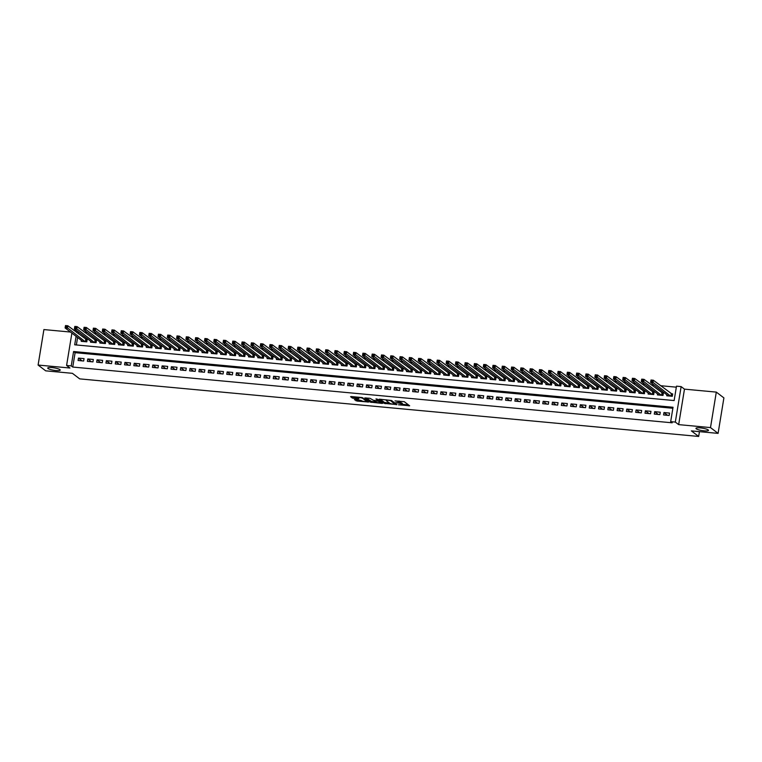 <?xml version="1.0" encoding="UTF-8"?>
<svg xmlns="http://www.w3.org/2000/svg" width="762" height="762" viewBox="0 0 762 762"><rect width="100%" height="100%" fill="white"/><g stroke="black" fill="none" stroke-linecap="round" stroke-linejoin="round"><path stroke-width="1.14" d="M398.469 404.793L409.623 405.765L404.26 401.679L395.03 400.907A3.115 0.6 -170.7 0 1 398.897 401.898L399.345 402.241A3.115 0.6 -170.7 0 1 399.498 402.469A3.115 0.6 -170.7 0 1 397.383 402.698L395.697 402.679L397.802 403.012A3.115 0.6 -170.7 0 1 401.669 404.012L402.117 404.355A3.115 0.6 -170.7 0 1 402.269 404.584A3.115 0.6 -170.7 0 1 400.155 404.812L398.469 404.793M59.922 369.627A6.334 1.219 -170.7 0 0 53.092 367.703A6.334 1.219 -170.7 0 0 47.72 368.046A6.334 1.219 -170.7 0 0 48.025 368.513A6.334 1.219 -170.7 0 0 54.864 370.437A6.334 1.219 -170.7 0 0 60.236 370.094A6.334 1.219 -170.7 0 0 59.922 369.627M708.165 429.911A6.334 1.219 -170.7 0 0 701.326 427.996A6.334 1.219 -170.7 0 0 695.954 428.33A6.334 1.219 -170.7 0 0 696.268 428.806A6.334 1.219 -170.7 0 0 703.097 430.721A6.334 1.219 -170.7 0 0 708.469 430.378A6.334 1.219 -170.7 0 0 708.165 429.911M355.044 399.488L354.435 399.631L357.149 401.088L368.57 402.022L361.95 397.545L351.187 396.545L350.577 396.688L352.387 398.078L358.207 398.812L358.873 398.745L357.921 397.983A2.6 0.505 -170.7 0 1 357.797 397.793A2.6 0.505 -170.7 0 1 359.997 397.65A2.6 0.505 -170.7 0 1 362.798 398.44L366.332 401.126A2.6 0.505 -170.7 0 1 366.455 401.326A2.6 0.505 -170.7 0 1 364.255 401.46A2.6 0.505 -170.7 0 1 361.455 400.679L355.044 399.488M672.875 408.27L75.114 352.673L72.752 367.055L71.237 365.903L66.589 365.474L71.885 333.118M718.09 433.378L710.498 427.587L716.309 392.106L723.9 397.897L718.09 433.378L691.372 430.892L698.659 436.445L79.696 378.876L72.409 373.323L45.691 370.837L38.1 365.055L69.933 368.017L66.589 365.474M716.309 392.106L684.476 389.144L678.666 424.625L710.498 427.587M678.666 424.625L675.322 422.081L670.684 421.653L673.037 407.27L73.59 351.52L71.237 365.903M72.752 367.055L672.198 422.805L670.684 421.653M384.305 403.412L396.897 404.584L391.535 400.498L379.562 399.183L378.943 399.326L384.305 403.412L384.467 402.46L389.582 403.127M382.095 403.412L370.122 402.098L364.712 397.935L369.98 398.297L373.361 400.26L377.628 400.86L378.247 400.717L375.952 398.945L377.257 399.107L382.715 403.269L382.095 403.412L382.191 402.869M70.475 332.042L43.91 329.575L38.1 365.055M81.372 340.347L81.22 341.319L86.792 341.833L87.182 339.433L85.563 339.29M90.668 341.214L90.507 342.176L96.088 342.7L96.479 340.3L94.85 340.147M99.965 342.081L99.803 343.043L105.385 343.567L105.775 341.166L104.146 341.014M109.261 342.938L109.099 343.91L114.671 344.424L115.072 342.033L113.443 341.881M118.548 343.805L118.396 344.776L123.968 345.291L124.358 342.89L122.73 342.748M127.845 344.672L127.683 345.634L133.264 346.158L133.655 343.757L132.026 343.605M137.141 345.538L136.979 346.5L142.551 347.024L142.951 344.624L141.322 344.472M146.428 346.396L146.275 347.367L151.848 347.882L152.238 345.491L150.619 345.338M155.724 347.262L155.562 348.234L161.144 348.748L161.534 346.348L159.906 346.205M165.021 348.129L164.859 349.091L170.44 349.615L170.831 347.215L169.202 347.062M174.317 348.996L174.155 349.958L179.727 350.482L180.127 348.082L178.499 347.929M183.604 349.853L183.452 350.825L189.024 351.339L189.414 348.948L187.785 348.796M192.9 350.72L192.738 351.692L198.32 352.206L198.711 349.806L197.082 349.663M202.197 351.587L202.035 352.549L207.607 353.073L208.007 350.672L206.378 350.52M211.484 352.454L211.331 353.416L216.903 353.939L217.294 351.539L215.675 351.387M220.78 353.311L220.618 354.282L226.2 354.797L226.59 352.406L224.961 352.254M230.076 354.178L229.914 355.149L235.496 355.663L235.887 353.263L234.258 353.12M239.373 355.044L239.211 356.006L244.783 356.53L245.183 354.13L243.554 353.978M248.66 355.911L248.507 356.873L254.079 357.397L254.47 354.997L252.841 354.844M257.956 356.768L257.794 357.74L263.376 358.254L263.766 355.864L262.138 355.711M267.252 357.635L267.091 358.607L272.663 359.121L273.063 356.721L271.434 356.578M276.539 358.502L276.387 359.464L281.959 359.988L282.35 357.588L280.73 357.435M285.836 359.369L285.674 360.331L291.255 360.855L291.646 358.454L290.017 358.302M295.132 360.226L294.97 361.198L300.552 361.712L300.942 359.321L299.314 359.169M304.429 361.093L304.267 362.064L309.839 362.579L310.239 360.178L308.61 360.026M313.715 361.96L313.563 362.922L319.135 363.445L319.526 361.045L317.906 360.893M323.012 362.826L322.85 363.788L328.432 364.312L328.822 361.912L327.193 361.76M332.308 363.684L332.146 364.655L337.718 365.169L338.118 362.779L336.49 362.626M341.595 364.55L341.443 365.522L347.015 366.036L347.405 363.636L345.786 363.484M350.891 365.417L350.73 366.379L356.311 366.903L356.702 364.503L355.073 364.35M360.188 366.284L360.026 367.246L365.608 367.77L365.998 365.369L364.369 365.217M369.484 367.141L369.322 368.113L374.894 368.627L375.295 366.236L373.666 366.084M378.771 368.008L378.619 368.979L384.191 369.494L384.581 367.094L382.962 366.941M388.068 368.875L387.906 369.837L393.487 370.361L393.878 367.96L392.249 367.808M397.364 369.732L397.202 370.703L402.774 371.218L403.174 368.827L401.545 368.675M406.651 370.599L406.498 371.57L412.071 372.085L412.461 369.694L410.842 369.541M415.947 371.465L415.785 372.437L421.367 372.951L421.757 370.551L420.129 370.399M425.244 372.332L425.082 373.294L430.663 373.818L431.054 371.418L429.425 371.265M434.54 373.19L434.378 374.161L439.95 374.675L440.35 372.285L438.722 372.132M443.827 374.056L443.675 375.028L449.247 375.542L449.637 373.151L448.018 372.999M453.123 374.923L452.961 375.895L458.543 376.409L458.934 374.009L457.305 373.856M462.42 375.79L462.258 376.752L467.83 377.276L468.23 374.875L466.601 374.723M471.707 376.647L471.554 377.619L477.126 378.133L477.517 375.742L475.898 375.59M481.003 377.514L480.841 378.485L486.423 379L486.813 376.609L485.184 376.457M490.299 378.381L490.137 379.343L495.719 379.867L496.11 377.466L494.481 377.314M499.596 379.247L499.434 380.209L505.006 380.733L505.406 378.333L503.777 378.181M508.883 380.105L508.73 381.076L514.302 381.591L514.693 379.2L513.074 379.047M518.179 380.971L518.017 381.943L523.599 382.457L523.989 380.057L522.361 379.914M527.475 381.838L527.314 382.8L532.886 383.324L533.286 380.924L531.657 380.771M536.762 382.705L536.61 383.667L542.182 384.191L542.573 381.791L540.953 381.638M546.059 383.562L545.897 384.534L551.478 385.048L551.869 382.657L550.24 382.505M555.355 384.429L555.193 385.401L560.775 385.915L561.165 383.515L559.537 383.372M564.652 385.296L564.49 386.258L570.062 386.782L570.462 384.381L568.833 384.229M573.938 386.163L573.786 387.125L579.358 387.648L579.749 385.248L578.129 385.096M583.235 387.02L583.073 387.991L588.655 388.506L589.045 386.115L587.416 385.963M592.531 387.887L592.369 388.858L597.941 389.372L598.341 386.972L596.713 386.829M601.818 388.753L601.666 389.715L607.238 390.239L607.628 387.839L606.009 387.687M611.114 389.62L610.953 390.582L616.534 391.106L616.925 388.706L615.296 388.553M620.411 390.477L620.249 391.449L625.831 391.963L626.221 389.572L624.592 389.42M629.707 391.344L629.545 392.316L635.117 392.83L635.518 390.43L633.889 390.287M638.994 392.211L638.842 393.173L644.414 393.697L644.804 391.297L643.185 391.144M648.291 393.078L648.129 394.04L653.71 394.564L654.101 392.163L652.472 392.011M657.587 393.935L657.425 394.907L662.997 395.421L663.397 393.03L661.768 392.878M663.578 414.947L669.15 415.471L669.55 413.071L663.969 412.547L663.578 414.947M654.282 414.08L659.863 414.604L660.254 412.204L654.682 411.69L654.282 414.08M644.995 413.223L650.567 413.737L650.958 411.337L645.385 410.823L644.995 413.223M635.698 412.356L641.271 412.871L641.671 410.48L636.089 409.956L635.698 412.356M626.402 411.49L631.984 412.013L632.374 409.613L626.793 409.099L626.402 411.49M617.106 410.623L622.687 411.147L623.078 408.746L617.506 408.232L617.106 410.623M607.819 409.765L613.391 410.28L613.781 407.88L608.209 407.365L607.819 409.765M598.522 408.899L604.095 409.413L604.495 407.022L598.913 406.498L598.522 408.899M589.226 408.032L594.808 408.556L595.198 406.156L589.626 405.641L589.226 408.032M579.939 407.165L585.511 407.689L585.902 405.289L580.33 404.774L579.939 407.165M570.643 406.308L576.215 406.822L576.615 404.422L571.033 403.908L570.643 406.308M561.346 405.441L566.928 405.955L567.319 403.565L561.737 403.041L561.346 405.441M552.05 404.574L557.632 405.098L558.022 402.698L552.45 402.184L552.05 404.574M542.763 403.717L548.335 404.231L548.726 401.831L543.154 401.317L542.763 403.717M533.467 402.85L539.039 403.365L539.439 400.974L533.857 400.45L533.467 402.85M524.17 401.984L529.752 402.498L530.142 400.107L524.57 399.583L524.17 401.984M514.883 401.117L520.456 401.641L520.846 399.24L515.274 398.726L514.883 401.117M505.587 400.26L511.159 400.774L511.559 398.374L505.978 397.859L505.587 400.26M496.291 399.393L501.872 399.907L502.263 397.516L496.681 396.992L496.291 399.393M486.994 398.526L492.576 399.04L492.966 396.65L487.394 396.126L486.994 398.526M477.707 397.659L483.279 398.183L483.67 395.783L478.098 395.268L477.707 397.659M468.411 396.802L473.983 397.316L474.383 394.916L468.801 394.402L468.411 396.802M459.115 395.935L464.696 396.45L465.087 394.059L459.515 393.535L459.115 395.935M449.828 395.068L455.4 395.592L455.79 393.192L450.218 392.668L449.828 395.068M440.531 394.202L446.103 394.726L446.503 392.325L440.922 391.811L440.531 394.202M431.235 393.344L436.817 393.859L437.207 391.458L431.625 390.944L431.235 393.344M421.938 392.478L427.52 392.992L427.911 390.601L422.339 390.077L421.938 392.478M412.652 391.611L418.224 392.135L418.614 389.734L413.042 389.211L412.652 391.611M403.355 390.744L408.927 391.268L409.327 388.868L403.746 388.353L403.355 390.744M394.059 389.887L399.64 390.401L400.031 388.001L394.459 387.487L394.059 389.887M384.772 389.02L390.344 389.534L390.735 387.144L385.162 386.62L384.772 389.02M375.476 388.153L381.048 388.677L381.448 386.277L375.866 385.753L375.476 388.153M366.179 387.287L371.761 387.81L372.151 385.41L366.57 384.896L366.179 387.287M356.883 386.429L362.464 386.944L362.855 384.543L357.283 384.029L356.883 386.429M347.596 385.562L353.168 386.077L353.558 383.686L347.986 383.162L347.596 385.562M338.299 384.696L343.872 385.22L344.272 382.819L338.69 382.295L338.299 384.696M329.003 383.829L334.585 384.353L334.975 381.952L329.403 381.438L329.003 383.829M319.716 382.972L325.288 383.486L325.679 381.086L320.107 380.571L319.716 382.972M310.42 382.105L315.992 382.619L316.392 380.228L310.81 379.705L310.42 382.105M301.123 381.238L306.705 381.762L307.096 379.362L301.514 378.838L301.123 381.238M291.827 380.371L297.409 380.895L297.799 378.495L292.227 377.981L291.827 380.371M282.54 379.514L288.112 380.028L288.503 377.628L282.931 377.114L282.54 379.514M273.244 378.647L278.816 379.162L279.216 376.771L273.634 376.247L273.244 378.647M263.947 377.781L269.529 378.304L269.919 375.904L264.347 375.38L263.947 377.781M254.66 376.914L260.233 377.438L260.623 375.037L255.051 374.523L254.66 376.914M245.364 376.057L250.936 376.571L251.336 374.171L245.755 373.656L245.364 376.057M236.068 375.19L241.649 375.704L242.04 373.313L236.458 372.789L236.068 375.19M226.771 374.323L232.353 374.847L232.743 372.447L227.171 371.932L226.771 374.323M217.484 373.456L223.056 373.98L223.447 371.58L217.875 371.065L217.484 373.456M208.188 372.599L213.76 373.113L214.16 370.713L208.578 370.199L208.188 372.599M198.892 371.732L204.473 372.247L204.864 369.856L199.292 369.332L198.892 371.732M189.605 370.865L195.177 371.389L195.567 368.989L189.995 368.475L189.605 370.865M180.308 369.999L185.88 370.522L186.28 368.122L180.699 367.608L180.308 369.999M171.012 369.141L176.594 369.656L176.984 367.255L171.402 366.741L171.012 369.141M161.715 368.275L167.297 368.789L167.688 366.398L162.115 365.874L161.715 368.275M152.429 367.408L158.001 367.932L158.391 365.531L152.819 365.017L152.429 367.408M143.132 366.551L148.704 367.065L149.104 364.665L143.523 364.15L143.132 366.551M133.836 365.684L139.417 366.198L139.808 363.807L134.236 363.284L133.836 365.684M124.549 364.817L130.121 365.331L130.512 362.941L124.939 362.417L124.549 364.817M115.252 363.95L120.825 364.474L121.225 362.074L115.643 361.559L115.252 363.95M105.956 363.093L111.538 363.607L111.928 361.207L106.347 360.693L105.956 363.093M96.66 362.226L102.241 362.741L102.632 360.35L97.06 359.826L96.66 362.226M87.373 361.359L92.945 361.874L93.335 359.483L87.763 358.959L87.373 361.359M84.049 358.616L78.467 358.102L78.076 360.493L83.649 361.017L84.049 358.616M676.323 387.172L660.511 385.696M654.158 385.105L651.215 384.839M644.862 384.248L641.918 383.972M635.565 383.381L632.631 383.105M626.278 382.514L623.335 382.238M616.982 381.648L614.039 381.381M607.685 380.79L604.752 380.514M598.399 379.924L595.455 379.647M589.102 379.057L586.159 378.79M579.806 378.19L576.863 377.923M570.509 377.333L567.576 377.057M561.223 376.466L558.279 376.19M551.926 375.599L548.983 375.333M542.63 374.733L539.696 374.466M533.343 373.875L530.4 373.599M524.046 373.009L521.103 372.732M514.75 372.142L511.807 371.875M505.454 371.285L502.52 371.008M496.167 370.418L493.224 370.142M486.87 369.551L483.927 369.275M477.574 368.684L474.64 368.417M468.278 367.827L465.344 367.551M458.991 366.96L456.047 366.684M449.694 366.093L446.751 365.817M440.398 365.227L437.464 364.96M431.111 364.369L428.168 364.093M421.815 363.503L418.871 363.226M412.518 362.636L409.585 362.36M403.222 361.769L400.288 361.502M393.935 360.912L390.992 360.636M384.639 360.045L381.695 359.769M375.342 359.178L372.408 358.902M366.055 358.311L363.112 358.045M356.759 357.454L353.816 357.178M347.462 356.587L344.529 356.311M338.166 355.721L335.232 355.444M328.879 354.854L325.936 354.587M319.583 353.997L316.64 353.72M310.286 353.13L307.353 352.854M301 352.263L298.056 351.987M291.703 351.396L288.76 351.13M282.407 350.539L279.473 350.263M273.11 349.672L270.177 349.396M263.823 348.805L260.88 348.529M254.527 347.939L251.584 347.672M245.231 347.081L242.297 346.805M235.944 346.215L233.001 345.938M226.647 345.348L223.704 345.072M217.351 344.481L214.417 344.214M208.055 343.624L205.121 343.348M198.768 342.757L195.824 342.481M189.471 341.89L186.528 341.614M180.175 341.024L177.241 340.757M170.888 340.166L167.945 339.89M161.592 339.3L158.648 339.023M152.295 338.433L149.362 338.166M142.999 337.566L140.065 337.299M133.712 336.709L130.769 336.433M124.416 335.842L121.472 335.566M115.119 334.975L112.185 334.708M105.832 334.108L102.889 333.842M96.536 333.251L93.593 332.975M87.239 332.384L84.306 332.108M78.505 331.946L78.219 333.689M77.6 337.471L76.371 344.957M666.874 394.802L666.721 395.773L672.294 396.288L672.684 393.887L671.065 393.744M698.659 436.445L699.449 431.644M73.485 330.089L76.429 330.365M76.086 336.318L74.695 344.805L674.132 400.555L676.494 386.172L681.133 386.601L675.322 422.081M684.476 389.144L681.133 386.601M76.991 330.784L76.705 332.537M75.114 352.673L73.59 351.52M663.969 412.547L667.607 415.328M654.682 411.69L658.32 414.461M645.385 410.823L649.024 413.595M636.089 409.956L639.728 412.728M626.793 409.099L630.431 411.871M617.506 408.232L621.144 411.004M608.209 407.365L611.848 410.137M598.913 406.498L602.552 409.27M589.626 405.641L593.265 408.413M580.33 404.774L583.968 407.546M571.033 403.908L574.672 406.679M561.737 403.041L565.375 405.813M552.45 402.184L556.089 404.955M543.154 401.317L546.792 404.089M533.857 400.45L537.496 403.222M524.57 399.583L528.209 402.355M515.274 398.726L518.912 401.498M505.978 397.859L509.616 400.631M496.681 396.992L500.32 399.764M487.394 396.126L491.033 398.897M478.098 395.268L481.736 398.04M468.801 394.402L472.44 397.173M459.515 393.535L463.153 396.307M450.218 392.668L453.857 395.44M440.922 391.811L444.56 394.583M431.625 390.944L435.264 393.716M422.339 390.077L425.977 392.849M413.042 389.211L416.681 391.982M403.746 388.353L407.384 391.125M394.459 387.487L398.097 390.258M385.162 386.62L388.801 389.392M375.866 385.753L379.505 388.525M366.57 384.896L370.208 387.668M357.283 384.029L360.921 386.801M347.986 383.162L351.625 385.934M338.69 382.295L342.328 385.067M329.403 381.438L333.042 384.21M320.107 380.571L323.745 383.343M310.81 379.705L314.449 382.476M301.514 378.838L305.152 381.619M292.227 377.981L295.866 380.752M282.931 377.114L286.569 379.886M273.634 376.247L277.273 379.019M264.347 375.38L267.976 378.162M255.051 374.523L258.689 377.295M245.755 373.656L249.393 376.428M236.458 372.789L240.097 375.561M227.171 371.932L230.81 374.704M217.875 371.065L221.513 373.837M208.578 370.199L212.217 372.97M199.292 369.332L202.921 372.104M189.995 368.475L193.634 371.246M180.699 367.608L184.337 370.38M171.402 366.741L175.041 369.513M162.115 365.874L165.754 368.646M152.819 365.017L156.458 367.789M143.523 364.15L147.161 366.922M134.236 363.284L137.865 366.055M124.939 362.417L128.578 365.188M115.643 361.559L119.282 364.331M106.347 360.693L109.985 363.464M97.06 359.826L100.698 362.598M87.763 358.959L91.402 361.731M78.467 358.102L82.106 360.874M402.269 404.584L402.422 403.622A3.115 0.6 -170.7 0 0 402.279 403.393L402.117 404.355M399.526 402.288A3.115 0.6 -170.7 0 1 401.831 403.05L402.279 403.393M399.498 402.469L399.65 401.517A3.115 0.6 -170.7 0 0 399.507 401.279L399.345 402.241M402.317 404.317L408.47 404.889M380.257 399.25L384.467 402.46M394.859 404.317L390.582 400.631L388.41 400.288A3.115 0.6 -170.7 0 0 386.296 400.507A3.115 0.6 -170.7 0 0 386.448 400.745L389.668 403.193A3.115 0.6 -170.7 0 0 393.544 404.193L394.859 404.317M381.552 402.384L380.686 402.307M375.399 401.812L371.494 401.45L371.332 402.412M366.074 397.926L371.494 401.45M375.618 401.984A2.6 0.505 -170.7 0 0 378.428 402.774A2.6 0.505 -170.7 0 0 380.629 402.631A2.6 0.505 -170.7 0 0 380.505 402.441L378.047 401.174L374.332 400.964L375.618 401.984M351.892 396.611L353.758 397.431L357.797 397.802L357.892 397.173M355.749 399.555L361.217 400.488M366.512 400.983L367.37 401.069M651.034 381.457L651.958 381.543L652.12 380.581L651.186 380.495L650.615 382.41L651.005 380.009L653.329 380.228L652.939 382.629L650.615 382.41L668.35 395.926M672.598 394.449L653.329 380.228L652.12 380.581M670.665 396.135L651.958 381.543M651.005 380.009L651.186 380.495M641.737 380.59L642.671 380.676L642.823 379.714L641.899 379.628L641.318 381.543L641.709 379.143L644.033 379.362L643.642 381.762L641.318 381.543L659.054 395.059M663.302 393.592L644.033 379.362L642.823 379.714M661.378 395.268L642.671 380.676M641.709 379.143L641.899 379.628M632.441 379.724L633.374 379.809L633.527 378.857L632.603 378.762L632.022 380.676L632.412 378.285L634.736 378.495L634.346 380.895L632.022 380.676L649.757 394.192M654.006 392.725L634.736 378.495L633.527 378.857M652.082 394.411L633.374 379.809M632.412 378.285L632.603 378.762M623.154 378.857L624.078 378.943L624.24 377.99L623.306 377.904L622.735 379.819L623.126 377.419L625.45 377.638L625.05 380.028L622.735 379.819L640.461 393.325M644.719 391.858L625.45 377.638L624.24 377.99M642.785 393.544L624.078 378.943M623.126 377.419L623.306 377.904M613.858 378L614.791 378.085L614.944 377.123L614.01 377.038L613.439 378.952L613.829 376.552L616.153 376.771L615.763 379.171L613.439 378.952L631.174 392.468M635.422 390.992L616.153 376.771L614.944 377.123M633.498 392.678L614.791 378.085M613.829 376.552L614.01 377.038M604.561 377.133L605.495 377.219L605.647 376.257L604.723 376.171L604.142 378.085L604.533 375.685L606.857 375.904L606.466 378.304L604.142 378.085L621.878 391.601M626.126 390.134L606.857 375.904L605.647 376.257M624.202 391.811L605.495 377.219M604.533 375.685L604.723 376.171M595.274 376.266L596.198 376.352L596.36 375.399L595.427 375.304L594.846 377.219L595.246 374.828L597.57 375.037L597.17 377.438L594.846 377.219L612.581 390.735M616.829 389.268L597.57 375.037L596.36 375.399M614.905 390.954L596.198 376.352M595.246 374.828L595.427 375.304M585.978 375.399L586.902 375.485L587.064 374.533L586.13 374.447L585.559 376.361L585.949 373.961L588.274 374.18L587.883 376.571L585.559 376.361L603.294 389.868M607.543 388.401L588.274 374.18L587.064 374.533M605.609 390.087L586.902 375.485M585.949 373.961L586.13 374.447M576.682 374.542L577.615 374.628L577.767 373.666L576.844 373.58L576.263 375.495L576.653 373.094L578.977 373.313L578.587 375.714L576.263 375.495L593.998 389.011M598.246 387.544L578.977 373.313L577.767 373.666M596.322 389.22L577.615 374.628M576.653 373.094L576.844 373.58M567.385 373.675L568.319 373.761L568.471 372.799L567.547 372.713L566.966 374.628L567.357 372.237L569.681 372.447L569.29 374.847L566.966 374.628L584.702 388.144M588.95 386.677L569.681 372.447L568.471 372.799M587.026 388.363L568.319 373.761M567.357 372.237L567.547 372.713M558.098 372.808L559.022 372.894L559.184 371.942L558.251 371.846L557.679 373.761L558.07 371.37L560.394 371.58L559.994 373.98L557.679 373.761L575.405 387.277M579.663 385.81L560.394 371.58L559.184 371.942M577.729 387.496L559.022 372.894M558.07 371.37L558.251 371.846M548.802 371.942L549.735 372.037L549.888 371.075L548.954 370.989L548.383 372.904L548.773 370.503L551.097 370.723L550.707 373.113L548.383 372.904L566.118 386.41M570.367 384.943L551.097 370.723L549.888 371.075M568.442 386.629L549.735 372.037M548.773 370.503L548.954 370.989M539.506 371.084L540.439 371.17L540.591 370.208L539.667 370.122L539.086 372.037L539.477 369.637L541.801 369.856L541.411 372.256L539.086 372.037L556.822 385.553M561.07 384.086L541.801 369.856L540.591 370.208M559.146 385.762L540.439 371.17M539.477 369.637L539.667 370.122M530.219 370.218L531.143 370.303L531.304 369.341L530.371 369.256L529.79 371.17L530.19 368.779L532.514 368.989L532.114 371.389L529.79 371.17L547.526 384.686M551.774 383.219L532.514 368.989L531.304 369.341M549.85 384.905L531.143 370.303M530.19 368.779L530.371 369.256M520.922 369.351L521.846 369.437L522.008 368.484L521.075 368.398L520.503 370.303L520.894 367.913L523.218 368.122L522.827 370.522L520.503 370.303L538.239 383.819M542.487 382.353L523.218 368.122L522.008 368.484M540.553 384.038L521.846 369.437M520.894 367.913L521.075 368.398M511.626 368.484L512.559 368.579L512.712 367.617L511.788 367.532L511.207 369.446L511.597 367.046L513.921 367.265L513.531 369.656L511.207 369.446L528.942 382.953M533.19 381.486L513.921 367.265L512.712 367.617M531.266 383.172L512.559 368.579M511.597 367.046L511.788 367.532M502.329 367.627L503.263 367.713L503.415 366.751L502.491 366.665L501.91 368.579L502.301 366.179L504.625 366.398L504.234 368.798L501.91 368.579L519.646 382.095M523.894 380.629L504.625 366.398L503.415 366.751M521.97 382.305L503.263 367.713M502.301 366.179L502.491 366.665M493.043 366.76L493.967 366.846L494.128 365.884L493.195 365.798L492.623 367.713L493.014 365.322L495.338 365.531L494.938 367.932L492.623 367.713L510.349 381.229M514.607 379.762L495.338 365.531L494.128 365.884M512.674 381.448L493.967 366.846M493.014 365.322L493.195 365.798M483.746 365.893L484.68 365.979L484.832 365.027L483.899 364.941L483.327 366.855L483.718 364.455L486.042 364.665L485.651 367.065L483.327 366.855L501.063 380.362M505.311 378.895L486.042 364.665L484.832 365.027M503.387 380.581L484.68 365.979M483.718 364.455L483.899 364.941M474.45 365.027L475.383 365.122L475.536 364.16L474.612 364.074L474.031 365.989L474.421 363.588L476.745 363.807L476.355 366.198L474.031 365.989L491.766 379.495M496.014 378.028L476.745 363.807L475.536 364.16M494.09 379.714L475.383 365.122M474.421 363.588L474.612 364.074M465.163 364.169L466.087 364.255L466.249 363.293L465.315 363.207L464.734 365.122L465.134 362.722L467.458 362.941L467.058 365.341L464.734 365.122L482.47 378.638M486.718 377.171L467.458 362.941L466.249 363.293M484.794 378.847L466.087 364.255M465.134 362.722L465.315 363.207M455.867 363.303L456.79 363.388L456.952 362.426L456.019 362.341L455.447 364.255L455.838 361.864L458.162 362.074L457.772 364.474L455.447 364.255L473.183 377.771M477.431 376.304L458.162 362.074L456.952 362.426M475.498 377.99L456.79 363.388M455.838 361.864L456.019 362.341M446.57 362.436L447.504 362.522L447.656 361.569L446.732 361.483L446.151 363.398L446.542 360.998L448.866 361.217L448.475 363.607L446.151 363.398L463.887 376.904M468.135 375.437L448.866 361.217L447.656 361.569M466.211 377.123L447.504 362.522M446.542 360.998L446.732 361.483M437.274 361.579L438.207 361.664L438.36 360.702L437.436 360.617L436.855 362.531L437.245 360.131L439.569 360.35L439.179 362.741L436.855 362.531L454.59 376.037M458.838 374.571L439.569 360.35L438.36 360.702M456.914 376.257L438.207 361.664M437.245 360.131L437.436 360.617M427.987 360.712L428.911 360.797L429.073 359.835L428.139 359.75L427.568 361.664L427.958 359.264L430.282 359.483L429.882 361.883L427.568 361.664L445.294 375.18M449.551 373.713L430.282 359.483L429.073 359.835M447.618 375.39L428.911 360.797M427.958 359.264L428.139 359.75M418.69 359.845L419.624 359.931L419.776 358.969L418.843 358.883L418.271 360.797L418.662 358.407L420.986 358.616L420.595 361.017L418.271 360.797L436.007 374.313M440.255 372.847L420.986 358.616L419.776 358.969M438.331 374.533L419.624 359.931M418.662 358.407L418.843 358.883M409.394 358.978L410.327 359.064L410.48 358.111L409.556 358.026L408.975 359.94L409.365 357.54L411.69 357.759L411.299 360.15L408.975 359.94L426.71 373.447M430.959 371.98L411.69 357.759L410.48 358.111M429.035 373.666L410.327 359.064M409.365 357.54L409.556 358.026M400.107 358.121L401.031 358.207L401.193 357.245L400.26 357.159L399.679 359.073L400.079 356.673L402.403 356.892L402.003 359.283L399.679 359.073L417.414 372.58M421.662 371.113L402.403 356.892L401.193 357.245M419.738 372.799L401.031 358.207M400.079 356.673L400.26 357.159M390.811 357.254L391.735 357.34L391.897 356.378L390.963 356.292L390.392 358.207L390.782 355.806L393.106 356.025L392.716 358.426L390.392 358.207L408.127 371.723M412.375 370.256L393.106 356.025L391.897 356.378M410.442 371.932L391.735 357.34M390.782 355.806L390.963 356.292M381.514 356.387L382.448 356.473L382.6 355.511L381.676 355.425L381.095 357.34L381.486 354.949L383.81 355.159L383.419 357.559L381.095 357.34L398.831 370.856M403.079 369.389L383.81 355.159L382.6 355.511M401.155 371.075L382.448 356.473M381.486 354.949L381.676 355.425M372.218 355.521L373.151 355.606L373.304 354.654L372.38 354.568L371.799 356.483L372.189 354.082L374.513 354.301L374.123 356.692L371.799 356.483L389.534 369.989M393.783 368.522L374.513 354.301L373.304 354.654M391.858 370.208L373.151 355.606M372.189 354.082L372.38 354.568M362.931 354.663L363.855 354.749L364.017 353.787L363.083 353.701L362.512 355.616L362.903 353.216L365.227 353.435L364.827 355.835L362.512 355.616L380.238 369.122M384.496 367.655L365.227 353.435L364.017 353.787M382.562 369.341L363.855 354.749M362.903 353.216L363.083 353.701M353.635 353.797L354.559 353.882L354.721 352.92L353.787 352.835L353.216 354.749L353.606 352.349L355.93 352.568L355.54 354.968L353.216 354.749L370.951 368.265M375.199 366.798L355.93 352.568L354.721 352.92M373.275 368.475L354.559 353.882M353.606 352.349L353.787 352.835M344.338 352.93L345.272 353.016L345.424 352.054L344.5 351.968L343.919 353.882L344.31 351.492L346.634 351.701L346.243 354.101L343.919 353.882L361.655 367.398M365.903 365.931L346.634 351.701L345.424 352.054M363.979 367.617L345.272 353.016M344.31 351.492L344.5 351.968M335.042 352.063L335.975 352.149L336.137 351.196L335.204 351.111L334.623 353.025L335.023 350.625L337.347 350.844L336.947 353.235L334.623 353.025L352.358 366.532M356.606 365.065L337.347 350.844L336.137 351.196M354.682 366.751L335.975 352.149M335.023 350.625L335.204 351.111M325.755 351.206L326.679 351.292L326.841 350.329L325.907 350.244L325.336 352.158L325.726 349.758L328.051 349.977L327.66 352.377L325.336 352.158L343.071 365.665M347.32 364.198L328.051 349.977L326.841 350.329M345.386 365.884L326.679 351.292M325.726 349.758L325.907 350.244M316.459 350.339L317.392 350.425L317.544 349.463L316.621 349.377L316.04 351.292L316.43 348.891L318.754 349.11L318.364 351.511L316.04 351.292L333.775 364.808M338.023 363.341L318.754 349.11L317.544 349.463M336.099 365.017L317.392 350.425M316.43 348.891L316.621 349.377M307.162 349.472L308.096 349.558L308.248 348.596L307.324 348.51L306.743 350.425L307.134 348.034L309.458 348.244L309.067 350.644L306.743 350.425L324.479 363.941M328.727 362.474L309.458 348.244L308.248 348.596M326.803 364.16L308.096 349.558M307.134 348.034L307.324 348.51M297.875 348.605L298.799 348.691L298.961 347.739L298.028 347.653L297.456 349.567L297.847 347.167L300.171 347.386L299.771 349.777L297.456 349.567L315.182 363.074M319.44 361.607L300.171 347.386L298.961 347.739M317.506 363.293L298.799 348.691M297.847 347.167L298.028 347.653M288.579 347.748L289.503 347.834L289.665 346.872L288.731 346.786L288.16 348.701L288.55 346.3L290.874 346.519L290.484 348.92L288.16 348.701L305.895 362.207M310.144 360.74L290.874 346.519L289.665 346.872M308.219 362.426L289.503 347.834M288.55 346.3L288.731 346.786M279.283 346.881L280.216 346.967L280.368 346.005L279.444 345.919L278.863 347.834L279.254 345.434L281.578 345.653L281.188 348.053L278.863 347.834L296.599 361.35M300.847 359.883L281.578 345.653L280.368 346.005M298.923 361.559L280.216 346.967M279.254 345.434L279.444 345.919M269.986 346.015L270.92 346.1L271.082 345.138L270.148 345.053L269.567 346.967L269.967 344.576L272.291 344.786L271.891 347.186L269.567 346.967L287.303 360.483M291.551 359.016L272.291 344.786L271.082 345.138M289.627 360.702L270.92 346.1M269.967 344.576L270.148 345.053M260.699 345.148L261.623 345.234L261.785 344.281L260.852 344.195L260.28 346.11L260.671 343.71L262.995 343.929L262.604 346.319L260.28 346.11L278.006 359.616M282.264 358.15L262.995 343.929L261.785 344.281M280.33 359.835L261.623 345.234M260.671 343.71L260.852 344.195M251.403 344.291L252.336 344.376L252.489 343.414L251.565 343.329L250.984 345.243L251.374 342.843L253.698 343.062L253.308 345.462L250.984 345.243L268.719 358.759M272.967 357.283L253.698 343.062L252.489 343.414M271.043 358.969L252.336 344.376M251.374 342.843L251.565 343.329M242.106 343.424L243.04 343.51L243.192 342.548L242.268 342.462L241.687 344.376L242.078 341.976L244.402 342.195L244.011 344.595L241.687 344.376L259.423 357.892M263.671 356.425L244.402 342.195L243.192 342.548M261.747 358.102L243.04 343.51M242.078 341.976L242.268 342.462M232.82 342.557L233.744 342.643L233.905 341.69L232.972 341.595L232.4 343.51L232.791 341.119L235.115 341.328L234.715 343.729L232.4 343.51L250.127 357.026M254.384 355.559L235.115 341.328L233.905 341.69M252.451 357.245L233.744 342.643M232.791 341.119L232.972 341.595M223.523 341.69L224.447 341.776L224.609 340.824L223.676 340.738L223.104 342.652L223.495 340.252L225.819 340.471L225.428 342.862L223.104 342.652L240.84 356.159M245.088 354.692L225.819 340.471L224.609 340.824M243.164 356.378L224.447 341.776M223.495 340.252L223.676 340.738M214.227 340.833L215.16 340.919L215.313 339.957L214.389 339.871L213.808 341.786L214.198 339.385L216.522 339.604L216.132 342.005L213.808 341.786L231.543 355.302M235.791 353.825L216.522 339.604L215.313 339.957M233.867 355.511L215.16 340.919M214.198 339.385L214.389 339.871M204.93 339.966L205.864 340.052L206.026 339.09L205.092 339.004L204.511 340.919L204.911 338.518L207.235 338.738L206.835 341.138L204.511 340.919L222.247 354.435M226.495 352.968L207.235 338.738L206.026 339.09M224.571 354.644L205.864 340.052M204.911 338.518L205.092 339.004M195.644 339.1L196.567 339.185L196.729 338.233L195.796 338.137L195.224 340.052L195.615 337.661L197.939 337.871L197.549 340.271L195.224 340.052L212.95 353.568M217.208 352.101L197.939 337.871L196.729 338.233M215.275 353.787L196.567 339.185M195.615 337.661L195.796 338.137M186.347 338.233L187.281 338.318L187.433 337.366L186.509 337.28L185.928 339.195L186.319 336.794L188.643 337.014L188.252 339.404L185.928 339.195L203.664 352.701M207.912 351.234L188.643 337.014L187.433 337.366M205.988 352.92L187.281 338.318M186.319 336.794L186.509 337.28M177.051 337.375L177.984 337.461L178.137 336.499L177.213 336.413L176.632 338.328L177.022 335.928L179.346 336.147L178.956 338.547L176.632 338.328L194.367 351.844M198.615 350.377L179.346 336.147L178.137 336.499M196.691 352.054L177.984 337.461M177.022 335.928L177.213 336.413M167.764 336.509L168.688 336.594L168.85 335.632L167.916 335.547L167.345 337.461L167.735 335.07L170.059 335.28L169.659 337.68L167.345 337.461L185.071 350.977M189.328 349.51L170.059 335.28L168.85 335.632M187.395 351.187L168.688 336.594M167.735 335.07L167.916 335.547M158.467 335.642L159.391 335.728L159.553 334.775L158.62 334.68L158.048 336.594L158.439 334.204L160.763 334.413L160.372 336.814L158.048 336.594L175.784 350.11M180.032 348.644L160.763 334.413L159.553 334.775M178.108 350.329L159.391 335.728M158.439 334.204L158.62 334.68M149.171 334.775L150.104 334.87L150.257 333.908L149.333 333.823L148.752 335.737L149.142 333.337L151.467 333.556L151.076 335.947L148.752 335.737L166.487 349.244M170.736 347.777L151.467 333.556L150.257 333.908M168.812 349.463L150.104 334.87M149.142 333.337L149.333 333.823M139.875 333.918L140.808 334.004L140.97 333.042L140.037 332.956L139.456 334.87L139.856 332.47L142.18 332.689L141.78 335.09L139.456 334.87L157.191 348.386M161.439 346.92L142.18 332.689L140.97 333.042M159.515 348.596L140.808 334.004M139.856 332.47L140.037 332.956M130.588 333.051L131.512 333.137L131.674 332.175L130.74 332.089L130.169 334.004L130.559 331.613L132.883 331.822L132.493 334.223L130.169 334.004L147.895 347.52M152.152 346.053L132.883 331.822L131.674 332.175M150.219 347.739L131.512 333.137M130.559 331.613L130.74 332.089M121.291 332.184L122.225 332.27L122.377 331.318L121.453 331.232L120.872 333.137L121.263 330.746L123.587 330.956L123.196 333.356L120.872 333.137L138.608 346.653M142.856 345.186L123.587 330.956L122.377 331.318M140.932 346.872L122.225 332.27M121.263 330.746L121.453 331.232M111.995 331.318L112.928 331.413L113.081 330.451L112.157 330.365L111.576 332.28L111.966 329.879L114.29 330.098L113.9 332.489L111.576 332.28L129.311 345.786M133.56 344.319L114.29 330.098L113.081 330.451M131.635 346.005L112.928 331.413M111.966 329.879L112.157 330.365M102.708 330.46L103.632 330.546L103.794 329.584L102.86 329.498L102.289 331.413L102.68 329.013L105.004 329.232L104.604 331.632L102.289 331.413L120.015 344.929M124.273 343.462L105.004 329.232L103.794 329.584M122.339 345.138L103.632 330.546M102.68 329.013L102.86 329.498M93.412 329.594L94.336 329.679L94.498 328.717L93.564 328.632L92.993 330.546L93.383 328.155L95.707 328.365L95.317 330.765L92.993 330.546L110.728 344.062M114.976 342.595L95.707 328.365L94.498 328.717M113.052 344.281L94.336 329.679M93.383 328.155L93.564 328.632M84.115 328.727L85.049 328.813L85.201 327.86L84.277 327.774L83.696 329.679L84.087 327.289L86.411 327.498L86.02 329.898L83.696 329.679L101.432 343.195M105.68 341.728L86.411 327.498L85.201 327.86M103.756 343.414L85.049 328.813M84.087 327.289L84.277 327.774M74.819 327.86L75.752 327.955L75.914 326.993L74.981 326.908L74.4 328.822L74.8 326.422L77.124 326.641L76.724 329.032L74.4 328.822L92.135 342.328M96.383 340.862L77.124 326.641L75.914 326.993M94.459 342.548L75.752 327.955M74.8 326.422L74.981 326.908M65.532 327.003L66.456 327.089L66.618 326.126L65.684 326.041L65.113 327.955L65.503 325.555L67.828 325.774L67.437 328.174L65.113 327.955L82.839 341.471M87.097 340.004L67.828 325.774L66.618 326.126M85.163 341.681L66.456 327.089M65.503 325.555L65.684 326.041M401.831 403.05L401.669 404.012M399.05 400.993L398.897 401.898M409.099 405.365L409.013 405.908M396.373 404.184L396.288 404.727M385.677 402.765L385.515 403.727M370.284 401.136L370.122 402.098M378.371 399.955L378.247 400.717M380.629 401.679L380.505 402.441M379.381 400.726L379.257 401.488M366.455 400.374L366.332 401.126M362.912 397.745L362.798 398.44M358.292 398.269L358.207 398.812M353.758 397.431L353.606 398.383M352.549 397.116L352.387 398.078M367.998 401.545L367.913 402.088M357.302 400.126L357.149 401.088M356.092 399.821L355.94 400.774M671.484 394.021L671.132 396.183M671.303 393.925L670.941 396.164M662.188 393.154L661.835 395.316M662.007 393.059L661.645 395.297M652.901 392.287L652.548 394.449M652.72 392.192L652.348 394.43M643.604 391.42L643.252 393.583M643.423 391.335L643.061 393.573M634.308 390.563L633.955 392.725M634.127 390.468L633.765 392.706M625.021 389.696L624.659 391.858M624.84 389.601L624.469 391.839M615.725 388.83L615.372 390.992M615.544 388.734L615.172 390.973M606.428 387.963L606.076 390.134M606.247 387.877L605.885 390.115M597.132 387.106L596.779 389.268M596.951 387.01L596.589 389.249M587.845 386.239L587.492 388.401M587.664 386.143L587.292 388.382M578.548 385.372L578.196 387.534M578.368 385.277L578.006 387.515M569.252 384.505L568.9 386.677M569.071 384.419L568.709 386.658M559.965 383.648L559.603 385.81M559.784 383.553L559.413 385.791M550.669 382.781L550.316 384.943M550.488 382.686L550.116 384.924M541.372 381.914L541.02 384.077M541.191 381.829L540.829 384.058M532.076 381.057L531.724 383.219M531.895 380.962L531.533 383.2M522.789 380.19L522.437 382.353M522.608 380.095L522.237 382.333M513.493 379.324L513.14 381.486M513.312 379.228L512.95 381.467M504.196 378.457L503.844 380.619M504.015 378.371L503.653 380.6M494.909 377.6L494.548 379.762M494.728 377.504L494.357 379.743M485.613 376.733L485.261 378.895M485.432 376.638L485.061 378.876M476.317 375.866L475.964 378.028M476.136 375.771L475.774 378.009M467.02 374.999L466.668 377.161M466.839 374.914L466.477 377.142M457.733 374.142L457.381 376.304M457.552 374.047L457.181 376.285M448.437 373.275L448.085 375.437M448.256 373.18L447.894 375.418M439.141 372.408L438.788 374.571M438.96 372.313L438.598 374.552M429.854 371.542L429.492 373.704M429.673 371.456L429.301 373.685M420.557 370.684L420.205 372.847M420.376 370.589L420.005 372.828M411.261 369.818L410.909 371.98M411.08 369.722L410.718 371.961M401.965 368.951L401.612 371.113M401.784 368.856L401.422 371.094M392.678 368.084L392.325 370.246M392.497 367.998L392.125 370.237M383.381 367.227L383.029 369.389M383.2 367.132L382.838 369.37M374.085 366.36L373.732 368.522M373.904 366.265L373.542 368.503M364.798 365.493L364.436 367.655M364.617 365.398L364.246 367.636M355.502 364.627L355.149 366.789M355.321 364.541L354.949 366.779M346.205 363.769L345.853 365.931M346.024 363.674L345.662 365.912M336.909 362.903L336.556 365.065M336.728 362.807L336.366 365.046M327.622 362.036L327.26 364.198M327.441 361.94L327.069 364.179M318.325 361.169L317.973 363.331M318.145 361.083L317.783 363.322M309.029 360.312L308.677 362.474M308.848 360.216L308.486 362.455M299.742 359.445L299.38 361.607M299.561 359.35L299.19 361.588M290.446 358.578L290.093 360.74M290.265 358.483L289.893 360.721M281.149 357.711L280.797 359.874M280.968 357.626L280.607 359.864M271.853 356.854L271.501 359.016M271.672 356.759L271.31 358.997M262.566 355.987L262.204 358.15M262.385 355.892L262.014 358.13M253.27 355.121L252.917 357.283M253.089 355.025L252.727 357.264M243.973 354.254L243.621 356.416M243.792 354.168L243.43 356.406M234.686 353.397L234.325 355.559M234.505 353.301L234.134 355.54M225.39 352.53L225.038 354.692M225.209 352.435L224.838 354.673M216.094 351.663L215.741 353.825M215.913 351.568L215.551 353.806M206.797 350.796L206.445 352.958M206.616 350.71L206.254 352.949M197.51 349.939L197.148 352.101M197.329 349.844L196.958 352.082M188.214 349.072L187.862 351.234M188.033 348.977L187.671 351.215M178.918 348.205L178.565 350.368M178.737 348.11L178.375 350.349M169.631 347.339L169.269 349.51M169.45 347.253L169.078 349.491M160.334 346.481L159.982 348.644M160.153 346.386L159.782 348.625M151.038 345.615L150.685 347.777M150.857 345.519L150.495 347.758M141.742 344.748L141.389 346.91M141.561 344.662L141.199 346.891M132.455 343.881L132.093 346.053M132.274 343.795L131.902 346.034M123.158 343.024L122.806 345.186M122.977 342.929L122.615 345.167M113.862 342.157L113.509 344.319M113.681 342.062L113.319 344.3M104.575 341.29L104.213 343.452M104.394 341.205L104.023 343.433M95.279 340.433L94.926 342.595M95.098 340.338L94.726 342.576M85.982 339.566L85.63 341.728M85.801 339.471L85.439 341.709M386.41 399.821L386.296 400.507M378.419 400.002L378.295 400.793M380.771 401.784L380.629 402.631M366.598 400.479L366.455 401.326"/></g></svg>
